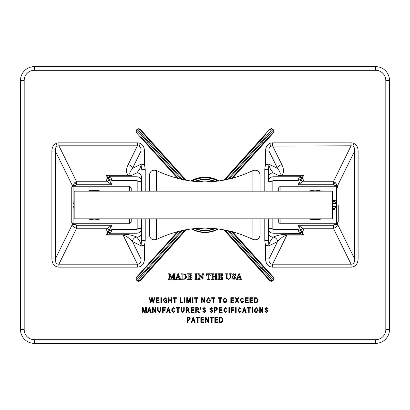 <?xml version="1.0" encoding="UTF-8"?>
<svg xmlns="http://www.w3.org/2000/svg" width="410" height="410" viewBox="0 0 410 410"><rect width="100%" height="100%" fill="white"/><g stroke="black" fill="none" stroke-linecap="round" stroke-linejoin="round"><path stroke-width="0.61" d="M178.309 231.353L137.063 277.16L136.571 279.789L137.77 280.87L140.338 280.107L140.609 280.353L139.041 281.337L138.247 281.368L137.606 281.07L137.77 280.87M178.873 231.209L137.063 277.16L136.791 276.914L177.668 231.517M181.389 230.62L148.046 267.653L148.64 268.191L137.57 281.04L136.427 280.01A1.958 1.599 -45.5 0 1 136.392 279.979L135.976 278.574L136.791 276.914M185.663 180.236L140.338 129.893L138.559 128.899L137.77 129.129L136.571 130.211L137.063 132.84L136.791 133.086L135.976 131.425L136.028 130.631L136.392 130.021L136.571 130.211M182.732 179.667L142.188 134.449A1.476 1.045 -40 0 1 142.885 134.055A1.476 1.045 -40 0 1 143.982 134.239L140.338 129.893L140.609 129.647L186.258 180.344M178.873 178.791L141.004 136.919A1.476 1.045 -44 0 1 141.404 135.156L136.427 129.99L137.57 128.96A1.958 1.599 -129.5 0 1 137.606 128.93L139.041 128.663L140.609 129.647M231.845 178.478L272.937 132.84L273.429 130.211L272.23 129.129L271.44 128.899L269.662 129.893L269.39 129.647L270.959 128.663L271.753 128.632L272.394 128.93L272.23 129.129M228.739 179.237L268.596 135.156A1.476 1.045 44 0 1 268.996 136.919L272.937 132.84L273.209 133.086L232.49 178.309M268.996 136.919L263.051 143.331L261.36 141.809L272.43 128.96L273.572 129.99A1.958 1.599 -45.5 0 1 273.608 130.021L274.023 131.425L273.209 133.086M224.434 229.877L269.662 280.107L272.23 280.87L273.429 279.789L272.937 277.16L273.209 276.914L274.023 278.574L273.972 279.369L273.608 279.979L273.429 279.789M227.391 230.466L267.812 275.551A1.476 1.045 140 0 1 266.018 275.761L269.662 280.107L269.39 280.353L223.839 229.764M266.018 275.761L260.263 269.18L261.954 267.653L273.572 280.01L272.43 281.04A1.958 1.599 -129.5 0 1 272.394 281.07L270.959 281.337L269.39 280.353M110.208 176.546A2.306 2.224 130.4 0 0 108.112 178.042A2.306 1.855 0 0 1 106.016 179.124L106.016 175.075L110.613 176.787L112.012 180.421L108.681 179.17L106.016 175.075L128.145 175.075C125.947 172.882 125.947 169.412 128.14 164.656L137.427 145.816L58.922 145.816L58.922 142.849L137.427 142.849A8.63 7.38 -56.2 0 1 140.389 143.526L139.128 146.078L137.427 145.816L137.427 142.849M110.761 177.089A2.306 1.912 135 0 0 108.681 179.17L112.012 184.72L76.634 184.72L76.634 181.753L58.922 145.816L57.221 146.078C55.775 146.893 55.15 148.558 55.35 151.075L51.88 151.075C51.983 147.467 53.341 144.95 55.96 143.526L57.221 146.078M128.14 164.656A4.612 3.562 -153.8 0 1 132.476 168.366L140.999 151.075L144.469 151.075L144.469 164.241L140.999 164.241L140.999 151.075C141.199 148.558 140.574 146.893 139.128 146.078M351.078 142.849A8.63 7.38 -56.2 0 1 354.04 143.526C356.659 144.95 358.017 147.467 358.12 151.075L354.65 151.075C354.85 148.558 354.225 146.893 352.779 146.078L351.078 145.816L270.872 146.078C269.426 146.893 268.801 148.558 269.001 151.075L277.524 168.366A4.612 3.562 -26.2 0 1 281.86 164.656L272.573 145.816L272.573 142.849L351.078 142.849L351.078 145.816L333.366 181.753L334.955 182.24L337.614 185.638L354.65 151.075L354.65 258.925L337.614 224.362C337.082 226.484 335.667 227.775 333.366 228.247L351.078 264.183C353.63 264.224 354.819 262.472 354.65 258.925L358.12 258.925C357.812 264.05 355.465 266.792 351.078 267.151L272.573 267.151C268.186 266.792 265.839 264.05 265.531 258.925L265.531 245.759A0.876 0.876 0 0 0 265.511 245.585L264.778 240.706L264.778 218.837M299.792 176.546L299.238 177.089L297.988 180.421L301.319 179.17L301.888 178.042A2.306 1.855 180 0 0 303.984 179.124L303.984 175.075L281.854 175.075L278.329 175.403L281.854 175.741L301.663 175.741L299.792 176.546A2.306 2.224 49.6 0 1 301.888 178.042L303.984 175.075L301.663 175.741A2.306 1.804 77.2 0 1 302.821 176.408M268.468 177.402L268.468 169.294L264.778 169.294L265.511 164.415A0.876 0.876 0 0 0 265.531 164.241L269.001 164.241L277.524 168.366C280.491 172.231 281.029 174.552 279.138 175.337L278.329 175.403L273.08 172.856L270.405 169.14L268.878 165.117L268.468 169.294L268.468 181.358C268.74 178.581 270.277 177.058 273.08 176.787L273.08 172.856A4.612 4.541 0 0 0 268.468 177.402L268.468 181.358L272.158 181.358L273.08 180.421L297.988 180.421L297.988 184.72L302.811 181.753L303.984 179.124M334.955 182.24L333.694 184.797L334.15 185.638L337.614 185.638L337.614 186.714M141.532 177.402L141.532 191.162L141.532 177.402A4.612 4.541 180 0 0 136.919 172.856L139.595 169.14L141.122 165.117A4.602 4.392 64.2 0 1 140.999 164.241L132.476 168.366C129.509 172.231 128.971 174.552 130.862 175.337L128.145 175.741L108.337 175.741A2.306 1.804 102.8 0 0 107.179 176.408M128.145 175.741L128.145 175.075L131.672 175.403L136.919 172.856L136.919 176.787C139.723 177.058 141.26 178.581 141.532 181.358L137.842 181.358L137.842 191.162M137.842 181.358L136.919 180.421L112.012 180.421L112.012 184.72L107.189 181.753L76.634 181.753L75.045 182.24L72.385 185.638L55.35 151.075L55.35 258.925C55.181 262.472 56.37 264.224 58.922 264.183L58.922 267.151C54.535 266.792 52.188 264.05 51.88 258.925L51.88 151.075M75.045 182.24L76.306 184.797L75.85 185.638L72.385 185.638L72.385 186.401M191.398 228.893A27.49 27.49 0 0 0 218.504 228.944M75.85 223.737L75.85 224.362L72.385 224.362C72.918 226.484 74.333 227.775 76.634 228.247L58.922 264.183L137.427 264.183C139.979 264.224 141.168 262.472 140.999 258.925L140.999 245.759A4.602 4.392 115.8 0 1 141.122 244.883L139.595 240.86L136.919 237.144L136.919 233.213L110.613 233.213A2.306 2.117 -114.2 0 1 108.481 231.107L112.012 229.579L110.613 233.213L106.016 235.053L108.481 231.107M137.427 267.151L137.427 264.183L123.072 235.053C125.931 235.724 129.068 237.918 132.476 241.633L140.999 258.925L144.469 258.925C144.161 264.05 141.814 266.792 137.427 267.151L58.922 267.151M141.532 218.837L141.532 240.706L141.532 218.837M110.208 233.454A2.306 2.224 49.6 0 1 108.112 231.957A2.306 1.855 180 0 0 106.016 230.876L106.016 235.053L123.072 235.053L123.072 234.223C128.197 234.356 132.778 235.314 136.812 237.088A4.612 4.274 -64.2 0 0 132.476 241.633L140.999 245.759L144.469 245.759L144.469 258.925M141.532 169.294L141.122 165.117L144.489 164.415L145.222 169.294L141.532 169.294M75.85 224.362L76.634 225.28L76.634 228.247L107.189 228.247L112.012 225.28L108.681 230.83A2.306 1.912 -135 0 0 110.761 232.911M141.532 228.642L137.842 228.642L136.919 229.579L136.919 233.213C139.723 232.941 141.26 231.419 141.532 228.642M141.532 232.598A4.612 4.541 180 0 1 136.919 237.144L136.812 237.088M141.122 244.883L141.532 240.706L145.222 240.706L144.489 245.585L141.122 244.883M109.045 179.898A2.306 1.594 -45 0 1 107.189 181.753L106.016 179.124M106.016 230.876L107.189 228.247A2.306 1.594 -135 0 1 109.045 230.102M136.919 180.421L136.919 176.787L110.613 176.787A2.306 2.117 114.2 0 0 108.481 178.893M107.256 233.515A2.306 1.86 76 0 0 108.496 234.223L123.072 234.223M281.854 175.741L281.854 175.075C284.053 172.882 284.053 169.412 281.86 164.656M264.778 240.706L268.468 240.706L268.468 218.837L268.468 240.706L268.878 244.883A4.602 4.392 -115.8 0 1 269.001 245.759L269.001 258.925C268.832 262.472 270.021 264.224 272.573 264.183L272.573 267.151M351.078 267.151L351.078 264.183L272.573 264.183L286.928 235.053C284.068 235.724 280.932 237.918 277.524 241.633L269.001 258.925L265.531 258.925M303.984 230.876L302.811 228.247L297.988 225.28L301.319 230.83L297.988 229.579L299.387 233.213A2.306 2.117 -65.8 0 0 301.519 231.107L301.888 231.957A2.306 1.855 0 0 1 303.984 230.876L303.984 235.053L301.888 231.957A2.306 2.224 130.4 0 1 299.792 233.454L303.984 235.053L286.928 235.053L286.928 234.223C281.803 234.356 277.221 235.314 273.188 237.088A4.612 4.274 -115.8 0 1 277.524 241.633L269.001 245.759L265.531 245.759M265.511 245.585L268.878 244.883L270.405 240.86L273.08 237.144L273.08 233.213L299.792 233.454M265.531 164.241L265.531 151.075L269.001 151.075L269.001 164.241A4.602 4.392 -64.2 0 1 268.878 165.117L265.511 164.415M300.955 179.898L297.988 184.72L333.366 184.72L333.366 181.753L302.811 181.753A2.306 1.594 -135 0 1 300.955 179.898L301.319 179.17A2.306 1.912 45 0 0 299.238 177.089M300.955 230.102A2.306 1.594 -45 0 1 302.811 228.247L333.366 228.247L333.366 225.28L334.15 224.362L337.614 224.362L337.614 223.286M272.158 228.642L273.08 229.579L273.08 233.213C270.277 232.941 268.74 231.419 268.468 228.642L272.158 228.642L272.158 218.837M268.468 232.598A4.612 4.541 -0 0 0 273.08 237.144L273.188 237.088M301.519 231.107L301.319 230.83A2.306 1.912 -45 0 1 299.238 232.911M273.08 180.421L273.08 176.787L299.387 176.787A2.306 2.117 65.8 0 1 301.519 178.893M302.744 233.515A2.306 1.86 104 0 1 301.504 234.223L286.928 234.223M24.19 329.537L20.5 329.537L20.5 80.462A13.837 13.837 0 0 1 34.337 66.625L375.662 66.625A13.837 13.837 0 0 1 389.5 80.462L389.5 329.537A13.837 13.837 0 0 1 375.662 343.375L34.337 343.375A13.837 13.837 0 0 1 20.5 329.537A13.837 13.837 0 0 0 34.337 343.375L34.337 339.685L375.662 339.685A10.147 10.147 0 0 0 385.81 329.537L385.81 80.462A10.147 10.147 0 0 0 375.662 70.315L34.337 70.315A10.147 10.147 0 0 0 24.19 80.462L24.19 329.537A10.147 10.147 0 0 0 34.337 339.685L375.662 339.685L375.662 343.375A13.837 13.837 0 0 0 389.5 329.537L385.81 329.537M72.385 223.599L72.385 224.362L55.35 258.925L51.88 258.925M146.949 266.669L148.046 267.653L136.427 280.01M137.57 128.96L142.188 134.449L141.404 135.156L181.389 179.38M151.003 302.785L150.424 302.785L149.358 297.701L149.896 297.701L150.696 302.073L151.685 297.701L152.417 297.701L153.335 302.073L154.155 297.701L154.693 297.701L153.601 302.785L153.017 302.785L152.013 298.316L151.003 302.785M159.167 302.785L156.061 302.785L156.061 297.701L159.1 297.701L159.1 298.295L156.589 298.295L156.589 299.879L158.967 299.879L158.967 300.474L156.589 300.474L156.589 302.19L159.167 302.19L159.167 302.785M161.397 302.785L160.869 302.785L160.869 297.701L161.397 297.701L161.397 302.785M166.404 300.802L165.148 300.802L165.148 300.207L166.931 300.207L166.931 302.073L165.184 302.852L163.036 300.269L165.148 297.634L166.865 299.151L166.337 299.285L165.097 298.229L163.564 300.243L165.153 302.257L166.404 301.734L166.404 300.802M169.033 302.785L168.505 302.785L168.505 297.701L169.033 297.701L169.033 299.812L171.211 299.812L171.211 297.701L171.739 297.701L171.739 302.785L171.211 302.785L171.211 300.407L169.033 300.407L169.033 302.785M175.09 302.785L174.563 302.785L174.563 298.295L173.179 298.295L173.179 297.701L176.479 297.701L176.479 298.295L175.09 298.295L175.09 302.785M182.927 302.785L180.282 302.785L180.282 297.701L180.81 297.701L180.81 302.19L182.927 302.19L182.927 302.785M184.956 302.785L184.428 302.785L184.428 297.701L184.956 297.701L184.956 302.785M187.257 302.785L186.729 302.785L186.729 297.701L187.554 297.701L188.743 302.052L190.009 297.701L190.758 297.701L190.758 302.785L190.23 302.785L190.23 298.588L189.01 302.785L188.467 302.785L187.257 298.347L187.257 302.785M193.054 302.785L192.526 302.785L192.526 297.701L193.054 297.701L193.054 302.785M196.41 302.785L195.883 302.785L195.883 298.295L194.494 298.295L194.494 297.701L197.794 297.701L197.794 298.295L196.41 298.295L196.41 302.785M202.13 302.785L201.597 302.785L201.597 297.701L202.161 297.701L204.308 301.755L204.308 297.701L204.836 297.701L204.836 302.785L204.267 302.785L202.13 298.736L202.13 302.785M206.988 302.052L206.471 300.31L208.49 297.634L210.499 300.248L209.981 302.073L208.485 302.852L206.988 302.052M206.999 300.32L208.485 302.257L209.971 300.233L209.751 299.085L208.495 298.229L206.999 300.32M213.523 302.785L212.995 302.785L212.995 298.295L211.611 298.295L211.611 297.701L214.912 297.701L214.912 298.295L213.523 298.295L213.523 302.785M220.298 302.785L219.77 302.785L219.77 298.295L218.386 298.295L218.386 297.701L221.687 297.701L221.687 298.295L220.298 298.295L220.298 302.785M223.445 302.052L222.927 300.31L224.946 297.634L226.955 300.248L226.438 302.073L224.941 302.852L223.445 302.052M223.455 300.32L224.936 302.257L226.428 300.233L226.207 299.085L224.952 298.229L223.455 300.32M233.931 302.785L230.825 302.785L230.825 297.701L233.864 297.701L233.864 298.295L231.353 298.295L231.353 299.879L233.731 299.879L233.731 300.474L231.353 300.474L231.353 302.19L233.931 302.19L233.931 302.785M235.709 302.785L235.104 302.785L236.719 300.135L235.237 297.701L235.842 297.701L237.016 299.633L238.2 297.701L238.804 297.701L237.323 300.135L238.933 302.785L238.333 302.785L237.021 300.627L235.709 302.785M241.926 302.257L243.15 301.002L243.678 301.135L241.941 302.852L240.045 300.207L241.987 297.634L243.612 299.151L243.084 299.285L241.967 298.229L240.573 300.207L241.926 302.257M248.286 302.785L245.18 302.785L245.18 297.701L248.219 297.701L248.219 298.295L245.708 298.295L245.708 299.879L248.086 299.879L248.086 300.474L245.708 300.474L245.708 302.19L248.286 302.19L248.286 302.785M252.96 302.785L249.859 302.785L249.859 297.701L252.893 297.701L252.893 298.295L250.387 298.295L250.387 299.879L252.765 299.879L252.765 300.474L250.387 300.474L250.387 302.19L252.96 302.19L252.96 302.785M256.03 302.785L254.533 302.785L254.533 297.701L256.773 297.793L257.967 300.217C258.059 301.719 257.413 302.575 256.03 302.785M255.061 302.19L255.968 302.19L257.234 301.447L257.439 300.207L256.67 298.398L255.061 298.295L255.061 302.19M142.813 312.625L142.285 312.625L142.285 307.541L143.116 307.541L144.299 311.892L145.565 307.541L146.314 307.541L146.314 312.625L145.786 312.625L145.786 308.428L144.566 312.625L144.028 312.625L142.813 308.187L142.813 312.625M148.041 312.625L147.492 312.625L149.117 307.541L149.629 307.541L151.254 312.625L150.706 312.625L150.26 311.103L148.487 311.103L148.041 312.625M148.656 310.513L150.086 310.513L149.373 308.069L148.656 310.513M153.155 312.625L152.628 312.625L152.628 307.541L153.191 307.541L155.334 311.595L155.334 307.541L155.861 307.541L155.861 312.625L155.298 312.625L153.155 308.576L153.155 312.625M160.341 310.467L160.341 307.541L160.869 307.541L160.869 310.467L159.259 312.692L157.635 310.467L157.635 307.541L158.163 307.541L158.163 310.467L159.218 312.097L160.341 310.467M163.17 312.625L162.637 312.625L162.637 307.541L165.476 307.541L165.476 308.135L163.17 308.135L163.17 309.719L165.148 309.719L165.148 310.314L163.17 310.314L163.17 312.625M167.07 312.625L166.522 312.625L168.146 307.541L168.659 307.541L170.283 312.625L169.735 312.625L169.294 311.103L167.516 311.103L167.07 312.625M167.69 310.513L169.12 310.513L168.402 308.069L167.69 310.513M173.409 312.097L174.629 310.841L175.157 310.975L173.425 312.692L171.529 310.047L173.471 307.474L175.09 308.991L174.563 309.125L173.45 308.069L172.056 310.047L173.409 312.097M178.248 312.625L177.72 312.625L177.72 308.135L176.336 308.135L176.336 307.541L179.636 307.541L179.636 308.135L178.248 308.135L178.248 312.625M183.716 310.467L183.716 307.541L184.244 307.541L184.244 310.467L182.635 312.692L181.01 310.467L181.01 307.541L181.538 307.541L181.538 310.467L182.593 312.097L183.716 310.467M186.545 312.625L186.017 312.625L186.017 307.541L187.882 307.541L189.384 308.94L188.195 310.344L189.712 312.625L189.112 312.625L187.216 310.38L186.545 310.38L186.545 312.625M186.545 309.786L187.785 309.786L188.856 308.945L187.918 308.135L186.545 308.135L186.545 309.786M194.125 312.625L191.019 312.625L191.019 307.541L194.058 307.541L194.058 308.135L191.547 308.135L191.547 309.719L193.925 309.719L193.925 310.314L191.547 310.314L191.547 312.03L194.125 312.03L194.125 312.625M196.226 312.625L195.698 312.625L195.698 307.541L197.564 307.541L199.065 308.94L197.876 310.344L199.393 312.625L198.794 312.625L196.897 310.38L196.226 310.38L196.226 312.625M196.226 309.786L197.461 309.786L198.537 308.945L197.599 308.135L196.226 308.135L196.226 309.786M200.91 309.324L200.623 309.324L200.505 307.541L201.033 307.541L200.91 309.324M204.17 312.692L202.473 310.975L203.001 310.908L204.216 312.097L205.246 311.226L202.601 308.868L204.077 307.474L205.641 308.991L205.113 309.058L204.098 308.069L203.129 308.879L203.298 309.396L204.99 309.996L205.774 311.21L204.17 312.692M211.278 312.692L209.577 310.975L210.104 310.908L211.324 312.097L212.349 311.226L209.71 308.868L211.186 307.474L212.744 308.991L212.216 309.058L211.201 308.069L210.238 308.879L210.402 309.396L212.093 309.996L212.877 311.21L211.278 312.692M214.912 312.625L214.384 312.625L214.384 307.541L216.767 307.638L217.551 309.012L215.983 310.575L214.912 310.575L214.912 312.625M214.912 309.981L216.019 309.981L217.023 309.043L216.008 308.135L214.912 308.135L214.912 309.981M222.164 312.625L219.058 312.625L219.058 307.541L222.097 307.541L222.097 308.135L219.586 308.135L219.586 309.719L221.964 309.719L221.964 310.314L219.586 310.314L219.586 312.03L222.164 312.03L222.164 312.625M225.479 312.097L226.704 310.841L227.232 310.975L225.5 312.692L223.604 310.047L225.546 307.474L227.166 308.991L226.638 309.125L225.526 308.069L224.132 310.047L225.479 312.097M229.4 312.625L228.872 312.625L228.872 307.541L229.4 307.541L229.4 312.625M231.696 312.625L231.168 312.625L231.168 307.541L234.007 307.541L234.007 308.135L231.696 308.135L231.696 309.719L233.679 309.719L233.679 310.314L231.696 310.314L231.696 312.625M236.175 312.625L235.647 312.625L235.647 307.541L236.175 307.541L236.175 312.625M239.691 312.097L240.916 310.841L241.444 310.975L239.707 312.692L237.81 310.047L239.758 307.474L241.377 308.991L240.849 309.125L239.737 308.069L238.343 310.047L239.691 312.097M243.038 312.625L242.489 312.625L244.114 307.541L244.626 307.541L246.251 312.625L245.703 312.625L245.257 311.103L243.484 311.103L243.038 312.625M243.653 310.513L245.083 310.513L244.37 308.069L243.653 310.513M249.208 312.625L248.68 312.625L248.68 308.135L247.297 308.135L247.297 307.541L250.597 307.541L250.597 308.135L249.208 308.135L249.208 312.625M252.632 312.625L252.104 312.625L252.104 307.541L252.632 307.541L252.632 312.625M254.784 311.892L254.267 310.15L256.286 307.474L258.295 310.088L257.777 311.913L256.281 312.692L254.784 311.892M254.794 310.155L256.276 312.097L257.767 310.073L257.547 308.92L256.291 308.069L254.794 310.155M260.263 312.625L259.735 312.625L259.735 307.541L260.299 307.541L262.441 311.595L262.441 307.541L262.974 307.541L262.974 312.625L262.405 312.625L260.263 308.576L260.263 312.625M266.31 312.692L264.609 310.975L265.137 310.908L266.356 312.097L267.382 311.226L264.742 308.868L266.218 307.474L267.781 308.991L267.248 309.058L266.233 308.069L265.27 308.879L265.434 309.396L267.125 309.996L267.909 311.21L266.31 312.692M187.677 322.465L187.15 322.465L187.15 317.381L189.533 317.478L190.322 318.852L188.754 320.415L187.677 320.415L187.677 322.465M187.677 319.82L188.784 319.82L189.794 318.877L188.774 317.97L187.677 317.97L187.677 319.82M191.916 322.465L191.362 322.465L192.987 317.381L193.505 317.381L195.129 322.465L194.581 322.465L194.135 320.943L192.357 320.943L191.916 322.465M192.531 320.348L193.961 320.348L193.248 317.909L192.531 320.348M198.086 322.465L197.558 322.465L197.558 317.97L196.17 317.97L196.17 317.381L199.475 317.381L199.475 317.97L198.086 317.97L198.086 322.465M203.949 322.465L200.849 322.465L200.849 317.381L203.883 317.381L203.883 317.97L201.377 317.97L201.377 319.559L203.749 319.559L203.749 320.154L201.377 320.154L201.377 321.87L203.949 321.87L203.949 322.465M206.051 322.465L205.523 322.465L205.523 317.381L206.086 317.381L208.229 321.43L208.229 317.381L208.757 317.381L208.757 322.465L208.193 322.465L206.051 318.416L206.051 322.465M212.113 322.465L211.586 322.465L211.586 317.97L210.197 317.97L210.197 317.381L213.497 317.381L213.497 317.97L212.113 317.97L212.113 322.465M217.976 322.465L214.871 322.465L214.871 317.381L217.91 317.381L217.91 317.97L215.399 317.97L215.399 319.559L217.777 319.559L217.777 320.154L215.399 320.154L215.399 321.87L217.976 321.87L217.976 322.465M221.046 322.465L219.55 322.465L219.55 317.381L221.789 317.473L222.984 319.892C223.071 321.399 222.425 322.255 221.046 322.465M220.078 321.87L220.985 321.87L222.251 321.127L222.451 319.887L221.687 318.073L220.078 317.97L220.078 321.87M168.315 274.049L168.315 273.767L170.155 273.767L171.826 278.139L173.363 273.767L175.198 273.767L174.342 274.372L174.342 278.744L175.198 279.302L172.712 279.302L173.563 278.744L173.563 274.049L171.718 279.302L169.448 274.07L169.448 278.093L170.299 279.302L168.315 279.302L169.166 278.134L169.166 274.326L168.315 274.049M176.203 278.339L178.032 273.695L178.37 273.695L180.282 278.708L180.943 279.302L178.673 279.302L179.457 278.779L178.975 277.457L176.848 277.457L176.479 278.569L177.325 279.302L175.337 279.302L176.203 278.339M178.868 277.175L177.93 274.72L176.961 277.175L178.868 277.175M181.23 274.049L181.23 273.767L185.156 273.993L186.478 276.509L186.248 277.852L184.823 279.174L181.23 279.302L182.081 278.759L182.081 274.305L181.23 274.049M183.188 274.049L182.86 274.336L182.86 278.744L183.747 279.02L184.859 278.692L185.335 278.082L185.556 276.617L185.069 274.592L183.188 274.049M187.329 274.049L187.329 273.767L191.87 273.767L191.941 275.612L190.327 274.049L188.964 274.341L188.964 276.325L189.435 276.325L190.594 275.115L190.594 277.811L188.964 276.606L188.964 278.774L190.178 279.02L192.085 277.247L192.013 279.302L187.329 279.302L188.18 278.718L188.18 274.341L187.329 274.049M194.852 274.049L194.852 273.767L197.338 273.767L196.482 274.433L196.482 278.621L197.338 279.302L194.852 279.302L195.703 278.621L195.703 274.433L194.852 274.049M198.045 274.049L198.045 273.767L199.332 273.767L202.801 278.118L202.801 274.972L202.017 273.767L203.862 273.767L203.083 274.905L203.083 279.302L199.183 274.803L199.183 278.118L200.172 279.302L198.045 279.302L198.896 278.164L198.896 274.444L198.045 274.049M206.276 275.827L206.399 273.767L210.914 273.767L211.032 275.827L209.423 274.049L209.044 274.372L209.044 278.759L209.894 279.302L207.414 279.302L208.265 278.79L208.265 274.336L207.901 274.049L206.994 274.546L206.276 275.827M211.457 274.049L211.457 273.767L213.943 273.767L213.087 274.526L213.087 276.253L215.645 276.253L215.645 274.526L214.794 273.767L217.274 273.767L216.424 274.567L216.48 278.892L217.274 279.302L214.794 279.302L215.593 278.887L215.645 276.606L213.087 276.606L213.138 278.897L213.943 279.302L211.457 279.302L212.308 278.513L212.308 274.521L211.457 274.049M217.987 274.049L217.987 273.767L222.527 273.767L222.599 275.612L220.985 274.049L219.616 274.341L219.616 276.325L220.093 276.325L221.251 275.115L221.251 277.811L220.052 276.606L219.616 276.606L219.616 278.774L220.831 279.02L222.743 277.247L222.671 279.302L217.987 279.302L218.837 278.718L218.837 274.341L217.987 274.049M225.438 274.049L225.438 273.767L227.919 273.767L227.068 274.331L227.068 277.508L227.16 278.262L228.57 279.092L230.189 277.626L230.189 275.043L229.339 273.767L231.327 273.767L230.476 274.782L230.476 277.483L229.964 278.841L228.437 279.374L226.448 278.472L226.289 274.321L225.438 274.049M233.638 273.695L234.961 274.264L235.586 273.767L235.586 275.756L233.623 273.983L232.531 274.987L235.868 277.683L234.079 279.374L232.598 278.805L231.896 279.302L231.896 277.175L234.074 279.092L235.299 277.975L232.465 276.391L231.968 275.33L233.638 273.695M237.088 278.339L238.917 273.695L239.255 273.695L241.167 278.708L241.828 279.302L239.558 279.302L240.342 278.779L239.86 277.457L237.733 277.457L237.364 278.569L238.21 279.302L236.221 279.302L237.088 278.339M239.753 277.175L238.815 274.72L237.846 277.175L239.753 277.175M149.394 191.162L149.394 175.055C150.162 170.929 152.561 169.443 156.599 170.596L156.599 191.162M156.599 218.837L156.599 239.404C152.561 240.557 150.162 239.071 149.394 234.945L149.394 218.837M260.094 191.162L260.094 175.055C259.325 170.929 256.926 169.443 252.888 170.596C220.79 185.679 188.697 185.679 156.599 170.596M156.599 239.404C188.697 224.321 220.79 224.321 252.888 239.404C256.926 240.557 259.325 239.071 260.094 234.945L260.094 218.837M96.647 218.93A14.124 14.124 0 0 0 97.139 218.837A14.124 14.124 0 0 1 91.461 218.837M91.461 191.162A14.124 14.124 0 0 1 97.139 191.162L94.459 190.875M91.948 218.93A14.124 14.124 0 0 0 94.295 219.124M73.082 208.608L73.082 223.737L71.237 221.892L71.237 188.108L73.082 186.263L73.082 201.336L74.189 200.618L73.082 201.336L73.082 207.445L73.58 206.614L73.867 207.562M131.2 218.837L131.2 221.892L129.355 223.737L129.355 218.837L129.355 223.737L73.082 223.737M129.355 191.162L129.355 186.263L131.2 188.108L131.2 191.162M95.463 190.922L96.627 191.065M73.082 208.664L74.189 209.382L73.082 208.664L73.082 207.445M100.865 218.837L97.252 219.678L94.295 219.883L91.333 219.678L87.735 218.837L93.526 219.873M94.418 219.883L96.97 219.714M89.744 190.609L87.735 191.162L91.394 190.317L94.372 190.117L97.324 190.332L100.865 191.162L97.442 190.348M97.155 190.307L91.409 190.312M95.474 219.078L94.274 219.124M92.747 219.042L91.958 218.93M91.937 218.925L97.139 218.837M74.189 202.14L73.58 203.386L73.082 202.555M312.84 191.07A14.124 14.124 0 0 0 312.348 191.162A14.124 14.124 0 0 1 318.027 191.162M318.027 218.837A14.124 14.124 0 0 1 312.348 218.837L315.029 219.124M338.25 205L338.25 221.892L338.25 205M336.405 201.392L335.324 200.628L333.637 200.203M278.287 191.162L278.287 188.108L280.132 186.263L280.132 191.162L280.132 186.263L336.405 186.263L338.25 188.108M333.637 209.797L336.405 208.664L332.971 209.828L332.971 208.459C334.519 208.613 335.498 207.998 335.908 206.614L336.405 207.445L336.405 223.737L280.132 223.737L280.132 218.837L280.132 223.737L278.287 221.892L278.287 218.837M314.024 219.078L312.866 218.935M336.405 207.445L336.405 202.555L335.908 203.386C335.498 202.002 334.519 201.387 332.971 201.541L332.971 200.172L336.405 201.336L336.405 202.555M308.622 191.162L312.236 190.322L315.193 190.117L318.155 190.322L321.753 191.162L315.961 190.127M315.075 190.117L312.517 190.286M319.744 219.391L321.753 218.837L318.093 219.683L315.121 219.883L312.169 219.668L308.622 218.837L312.051 219.652M312.338 219.693L318.083 219.688M314.014 190.922L315.213 190.875M316.74 190.957L317.53 191.07M317.55 191.075L312.348 191.162M332.971 208.459L332.489 208.459M332.489 201.541L332.971 201.541M334.842 201.879L335.621 202.437M335.636 207.542L333.637 208.423M74.189 218.837L74.189 191.162L332.489 191.162L332.489 218.837L74.189 218.837M218.484 181.061A27.48 27.48 0 0 0 191.419 181.112M190.819 181.035A27.849 27.849 0 0 1 219.089 180.979M206.01 228.068A23.093 23.093 0 0 1 203.898 228.068M203.898 181.932A23.093 23.093 0 0 1 206.01 181.932M217.941 228.872A27.152 27.152 0 0 1 191.967 228.821M194.714 228.529A25.676 25.676 0 0 0 215.194 228.57M214.568 228.508A25.384 25.384 0 0 1 195.339 228.472M195.339 181.527A25.384 25.384 0 0 1 214.568 181.492M210.689 181.773A23.913 23.913 0 0 0 199.219 181.794M199.219 228.206A23.913 23.913 0 0 0 210.689 228.226M273.572 129.99L268.596 135.156L267.812 134.449A1.476 1.045 -140 0 0 267.115 134.055A1.476 1.045 -140 0 0 266.018 134.239L224.434 180.123M55.96 143.526A8.63 7.38 -123.8 0 1 58.922 142.849M140.389 143.526C143.008 144.95 144.366 147.467 144.469 151.075M354.04 143.526L352.779 146.078M265.531 151.075C265.634 147.467 266.992 144.95 269.611 143.526L270.872 146.078M269.611 143.526A8.63 7.38 -123.8 0 1 272.573 142.849M191.967 181.179A27.152 27.152 0 0 1 217.941 181.128M186.258 229.656L140.609 280.353M177.668 178.483L136.791 133.086M223.839 180.236L269.39 129.647M232.49 231.691L273.209 276.914M145.222 169.294L145.222 191.162M145.222 218.837L145.222 240.706M358.12 151.075L358.12 258.925M264.778 191.162L264.778 169.294M224.962 180.026L260.263 140.82L261.36 141.809L227.391 179.534M215.194 181.43A25.676 25.676 0 0 0 194.714 181.471M143.982 134.239L149.737 140.82L146.949 143.331M185.146 229.856L149.737 269.18L148.64 268.191L182.732 230.333M231.276 231.378L263.051 266.669L261.954 267.653L228.739 230.763M75.85 185.638L75.85 186.263M76.634 225.28L112.012 225.28L112.012 229.579L136.919 229.579M137.842 228.642L137.842 218.837M76.306 184.797A0.958 0.82 -123.8 0 1 76.634 184.72M333.694 184.797A0.958 0.82 123.8 0 0 333.366 184.72M272.158 191.162L272.158 181.358M333.366 225.28L297.988 225.28L297.988 229.579L273.08 229.579M334.15 185.638L334.15 186.263M334.15 223.737L334.15 224.362M24.19 80.462L20.5 80.462A13.837 13.837 0 0 1 34.337 66.625L34.337 70.315M375.662 70.315L375.662 66.625A13.837 13.837 0 0 1 389.5 80.462L385.81 80.462M141.004 136.919L178.309 178.647M149.737 140.82L185.146 180.144M260.263 140.82L266.018 134.239M263.051 143.331L231.276 178.622M263.051 266.669L272.937 277.16L231.845 231.522M260.263 269.18L224.962 229.974M268.996 273.08A1.476 1.045 -44 0 1 268.596 274.843L267.812 275.551L272.43 281.04M149.737 269.18L140.338 280.107L185.663 229.764M143.982 275.761A1.476 1.045 40 0 1 142.188 275.551L141.404 274.843A1.476 1.045 44 0 1 141.004 273.08M252.888 191.162L252.888 170.596M252.888 239.404L252.888 218.837M73.58 206.614L74.189 206.614M74.189 203.386L73.58 203.386M336.405 201.336L336.405 186.263M332.489 200.172L332.971 200.172M332.971 209.828L332.489 209.828M335.908 203.386L332.489 203.386M332.489 206.614L335.908 206.614M129.355 186.263L73.082 186.263M336.405 223.737L338.25 221.892"/></g></svg>
